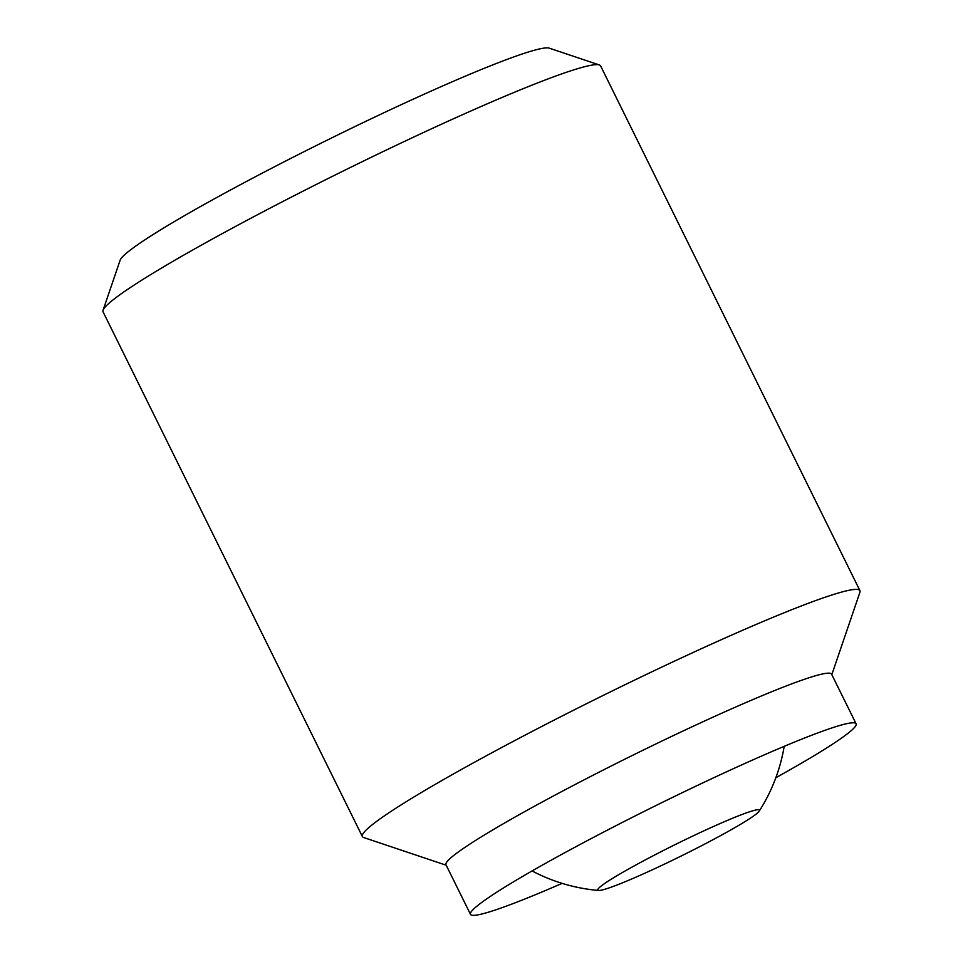 <?xml version="1.0" encoding="UTF-8"?>
<svg xmlns="http://www.w3.org/2000/svg" width="963" height="963" viewBox="0 0 963 963"><rect width="100%" height="100%" fill="white"/><g stroke="black" fill="none" stroke-linecap="round" stroke-linejoin="round"><path stroke-width="1.44" d="M703.857 830.864A90.185 6.452 -26.3 0 1 759.253 811.087A90.185 6.452 -26.3 0 1 653.383 869.312A90.185 6.452 -26.3 0 1 598.673 890.45A90.185 6.452 -26.3 0 1 703.857 830.864M775.841 777.719A215.062 15.372 153.7 0 0 856.095 723.779L831.563 674.148A215.062 15.372 153.7 0 0 698.945 723.598A215.062 15.372 153.7 0 0 445.965 864.726L470.486 914.356A215.062 15.372 153.7 0 0 562.079 883.372M856.095 723.779A215.062 15.372 153.7 0 0 723.478 773.229A215.062 15.372 153.7 0 0 470.486 914.356M831.815 674.654L859.935 592.245A277.5 19.838 153.7 0 0 859.947 590.656A277.5 19.838 153.7 0 0 688.822 654.467A277.5 19.838 153.7 0 0 362.389 836.57A277.5 19.838 153.7 0 0 363.665 837.521L446.206 865.231M859.947 590.656L600.611 65.917A277.5 19.838 153.7 0 0 599.335 64.954A277.5 19.838 153.7 0 0 429.486 129.728A277.5 19.838 153.7 0 0 103.065 310.23A277.5 19.838 153.7 0 0 103.053 311.819L362.389 836.57M599.335 64.954L549.247 48.15A239.956 17.153 153.7 0 0 402.378 104.148A239.956 17.153 153.7 0 0 120.122 260.239L103.065 310.23M759.253 811.087A173.436 173.436 0 0 0 784.195 746.337M532.082 870.937A173.436 173.436 0 0 0 598.673 890.45"/></g></svg>
